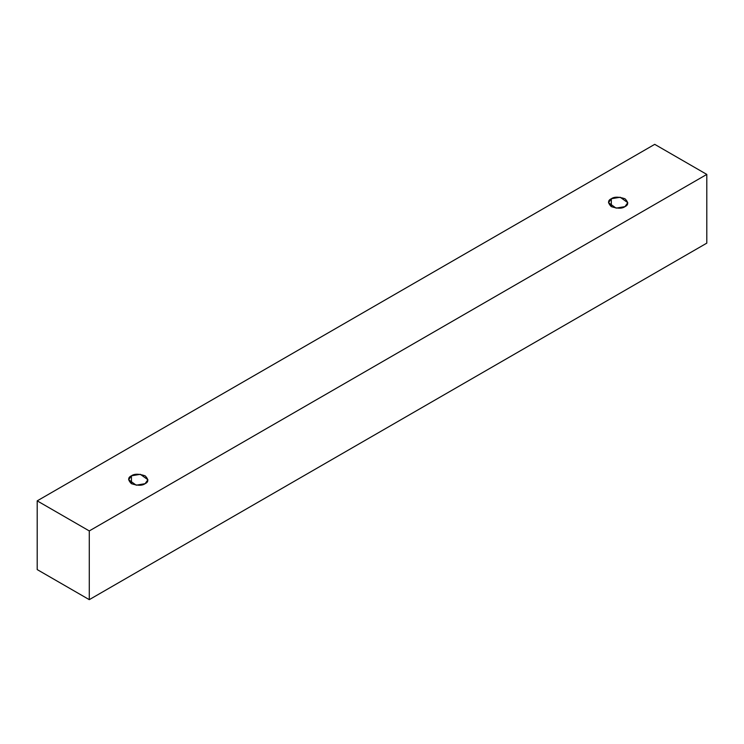 <?xml version="1.0" encoding="UTF-8"?>
<svg xmlns="http://www.w3.org/2000/svg" width="744" height="744" viewBox="0 0 744 744"><rect width="100%" height="100%" fill="white"/><g stroke="black" fill="none" stroke-linecap="round" stroke-linejoin="round"><path stroke-width="1.12" d="M89.28 599.655L706.8 243.139L706.8 174.412L89.28 530.928L89.28 599.655L89.28 530.928L37.2 500.861L654.72 144.345L706.8 174.412L706.8 243.139L89.28 599.655L37.2 569.588L37.2 500.861L37.2 569.588L89.28 599.655M89.28 530.928L706.8 174.412L654.72 144.345L37.2 500.861L89.28 530.928M131.437 475.807C134.273 473.723 138.821 473.723 145.08 475.807C148.688 479.415 148.688 482.047 145.08 483.684C142.243 485.767 137.696 485.767 131.437 483.684C127.828 480.066 127.828 477.443 131.437 475.807L128.619 479.741L136.198 485.181L145.08 483.684L147.907 479.741L140.318 474.3L131.437 475.807L131.437 483.684L131.437 475.807M611.317 198.75C614.153 196.667 618.701 196.667 624.96 198.75C628.568 202.359 628.568 204.991 624.96 206.627C622.124 208.711 617.576 208.711 611.317 206.627C607.709 203.01 607.709 200.387 611.317 198.75L608.499 202.684L616.079 208.125L624.96 206.627L627.787 202.684L620.198 197.244L611.317 198.75L611.317 206.627L611.317 198.75"/></g></svg>
